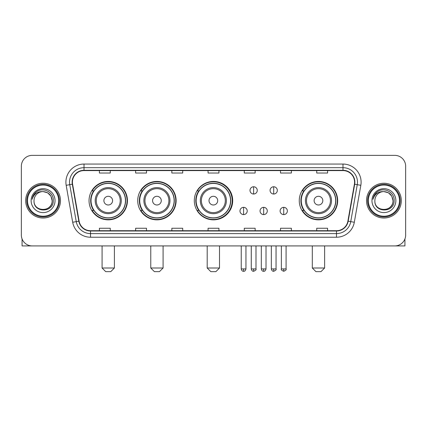 <?xml version="1.0" encoding="UTF-8"?>
<svg xmlns="http://www.w3.org/2000/svg" width="427" height="427" viewBox="0 0 427 427"><rect width="100%" height="100%" fill="white"/><g stroke="black" fill="none" stroke-linecap="round" stroke-linejoin="round"><path stroke-width="0.64" d="M299.268 200.642A19.199 19.199 0 0 0 318.467 219.841A19.199 19.199 0 0 0 337.666 200.642A19.199 19.199 0 0 0 318.467 181.443A19.199 19.199 0 0 0 299.268 200.642M194.301 200.642A19.199 19.199 0 0 0 213.5 219.841A19.199 19.199 0 0 0 232.699 200.642A19.199 19.199 0 0 0 213.5 181.443A19.199 19.199 0 0 0 194.301 200.642M137.729 200.642A19.199 19.199 0 0 0 156.922 219.841A19.199 19.199 0 0 0 176.121 200.642A19.199 19.199 0 0 0 156.922 181.443A19.199 19.199 0 0 0 137.729 200.642M89.046 200.642A19.199 19.199 0 0 0 108.245 219.841A19.199 19.199 0 0 0 127.438 200.642A19.199 19.199 0 0 0 108.245 181.443A19.199 19.199 0 0 0 89.046 200.642M93.652 210.42A17.566 17.566 0 0 1 93.652 190.864M142.33 210.42A17.566 17.566 0 0 1 142.33 190.864M198.763 210.42A17.566 17.566 0 0 1 198.763 190.864M303.875 210.42A17.566 17.566 0 0 1 303.875 190.864M21.35 166.231L21.35 235.053A10.867 10.867 0 0 0 32.217 245.92L394.783 245.92A10.867 10.867 0 0 0 405.65 235.053L405.65 166.231A10.867 10.867 0 0 0 394.783 155.364L32.217 155.364A10.867 10.867 0 0 0 21.35 166.231L21.35 235.053M25.695 200.642A17.384 17.384 0 0 0 43.084 218.026A17.384 17.384 0 0 0 60.469 200.642A17.384 17.384 0 0 0 43.084 183.258A17.384 17.384 0 0 0 25.695 200.642A17.384 17.384 0 0 0 43.084 218.026A17.384 17.384 0 0 0 60.469 200.642A17.384 17.384 0 0 0 43.084 183.258A17.384 17.384 0 0 0 25.695 200.642M366.531 200.642A17.384 17.384 0 0 0 383.916 218.026A17.384 17.384 0 0 0 401.305 200.642A17.384 17.384 0 0 0 383.916 183.258A17.384 17.384 0 0 0 366.531 200.642A17.384 17.384 0 0 0 383.916 218.026A17.384 17.384 0 0 0 401.305 200.642A17.384 17.384 0 0 0 383.916 183.258A17.384 17.384 0 0 0 366.531 200.642M72.419 182.169A11.593 11.593 0 0 1 84.012 170.581L342.988 170.581A11.593 11.593 0 0 1 354.405 184.181L347.888 221.127A11.593 11.593 0 0 1 336.476 230.703L90.524 230.703A11.593 11.593 0 0 1 79.112 221.127L72.595 184.181A11.593 11.593 0 0 1 72.419 182.169M72.131 182.169A11.881 11.881 0 0 0 72.312 184.234L78.824 221.175A11.881 11.881 0 0 0 90.524 230.996L336.476 230.996A11.881 11.881 0 0 0 348.176 221.175L354.688 184.234A11.881 11.881 0 0 0 342.988 170.288L84.012 170.288A11.881 11.881 0 0 0 72.131 182.169M66.174 185.313A18.11 18.11 0 0 1 84.012 164.059L342.988 164.059A18.11 18.11 0 0 1 360.826 185.313L354.309 222.259A18.11 18.11 0 0 1 336.476 237.225L90.524 237.225A18.11 18.11 0 0 1 72.691 222.259L66.174 185.313L69.745 184.683A14.486 14.486 0 0 1 84.012 167.683L342.988 167.683A14.486 14.486 0 0 1 357.255 184.683L350.743 221.629A14.486 14.486 0 0 1 336.476 233.601L90.524 233.601A14.486 14.486 0 0 1 76.257 221.629L69.745 184.683A14.486 14.486 0 0 1 69.521 182.169M394.783 155.364L32.217 155.364M32.217 245.92L394.783 245.92M405.65 235.053L405.65 166.231M348.176 221.175L350.743 221.629L357.255 184.683L360.826 185.313M208.066 170.581L208.066 173.031L218.934 173.031L218.934 170.581M171.846 170.581L171.846 173.031L182.713 173.031L182.713 170.581M135.626 170.581L135.626 173.031L146.493 173.031L146.493 170.581M99.406 170.581L99.406 173.031L110.273 173.031L110.273 170.581M244.287 170.581L244.287 173.031L255.154 173.031L255.154 170.581M280.507 170.581L280.507 173.031L291.374 173.031L291.374 170.581M316.727 170.581L316.727 173.031L327.594 173.031L327.594 170.581M218.934 230.703L218.934 228.253L208.066 228.253L208.066 230.703M182.713 230.703L182.713 228.253L171.846 228.253L171.846 230.703M146.493 230.703L146.493 228.253L135.626 228.253L135.626 230.703M110.273 230.703L110.273 228.253L99.406 228.253L99.406 230.703M255.154 230.703L255.154 228.253L244.287 228.253L244.287 230.703M291.374 230.703L291.374 228.253L280.507 228.253L280.507 230.703M327.594 230.703L327.594 228.253L316.727 228.253L316.727 230.703M22.076 238.955L22.076 245.92L64.093 245.92M58.659 200.642A15.575 15.575 0 0 0 43.084 185.067A15.575 15.575 0 0 0 27.509 200.642A15.575 15.575 0 0 0 43.084 216.217A15.575 15.575 0 0 0 58.659 200.642M59.38 200.642A16.301 16.301 0 0 0 43.084 184.341A16.301 16.301 0 0 0 26.784 200.642A16.301 16.301 0 0 0 43.084 216.943A16.301 16.301 0 0 0 59.38 200.642M52.137 200.642C51.598 195.139 48.582 192.123 43.084 191.584L47.61 192.801L50.925 196.116L52.137 200.642L50.925 196.116L47.61 192.801L43.084 191.584L47.61 192.801L50.925 196.116L52.137 200.642L50.925 196.116L47.61 192.801L43.084 191.584L47.61 192.801L50.925 196.116L52.137 200.642C52.692 212.326 33.471 212.326 34.027 200.642C33.221 213.212 53.706 212.929 53.279 200.642C53.951 192.017 42.652 186.535 36.14 192.091C33.866 193.986 32.537 196.399 32.148 199.324C33.856 193.933 37.501 191.349 43.084 191.584L47.61 192.801L50.925 196.116L52.137 200.642C52.692 212.326 33.471 212.326 34.027 200.642C33.471 212.326 52.692 212.326 52.137 200.642C52.692 212.326 33.471 212.326 34.027 200.642C33.471 212.326 52.692 212.326 52.137 200.642C52.692 212.326 33.471 212.326 34.027 200.642C33.471 212.326 52.692 212.326 52.137 200.642C52.692 212.326 33.471 212.326 34.027 200.642C33.471 212.326 52.692 212.326 52.137 200.642C52.692 212.326 33.471 212.326 34.027 200.642C33.471 212.326 52.692 212.326 52.137 200.642C52.692 212.326 33.471 212.326 34.027 200.642C33.471 212.326 52.692 212.326 52.137 200.642C52.692 212.326 33.471 212.326 34.027 200.642A9.058 9.058 0 0 1 43.084 191.584L47.61 192.801L50.925 196.116L52.137 200.642C52.5 207.671 43.463 212.342 37.95 208.098M31.128 200.642A11.951 11.951 0 0 0 43.084 212.593A11.951 11.951 0 0 0 55.035 200.642A11.951 11.951 0 0 0 43.084 188.691A11.951 11.951 0 0 0 31.128 200.642M36.135 192.091L33.466 195.267M33.301 195.577L33.541 195.139L33.301 195.577M110.78 271.636L105.709 271.636L102.085 268.012L114.399 268.012L110.78 271.636M112.589 200.642A4.345 4.345 0 0 0 108.245 196.297A4.345 4.345 0 0 0 103.894 200.642A4.345 4.345 0 0 0 108.245 204.987A4.345 4.345 0 0 0 112.589 200.642M121.284 200.642A13.04 13.04 0 0 0 108.245 187.602A13.04 13.04 0 0 0 95.205 200.642A13.04 13.04 0 0 0 108.245 213.681A13.04 13.04 0 0 0 121.284 200.642A13.04 13.04 0 0 1 108.245 213.681A13.04 13.04 0 0 1 95.205 200.642M125.447 200.642A17.203 17.203 0 0 0 108.245 183.439A17.203 17.203 0 0 0 91.036 200.642A17.203 17.203 0 0 0 108.245 217.845A17.203 17.203 0 0 0 125.447 200.642M127.075 200.642A18.836 18.836 0 0 1 92.147 210.42L93.892 210.42A17.368 17.368 0 0 0 119.731 213.665A17.368 17.368 0 0 0 119.731 187.618A17.368 17.368 0 0 0 93.892 190.864L92.147 190.864A18.836 18.836 0 0 1 127.075 200.642M159.458 271.636L154.387 271.636L150.768 268.012L163.082 268.012L159.458 271.636M161.273 200.642A4.345 4.345 0 0 0 156.922 196.297A4.345 4.345 0 0 0 152.578 200.642A4.345 4.345 0 0 0 156.922 204.987A4.345 4.345 0 0 0 161.273 200.642M169.962 200.642A13.04 13.04 0 0 0 156.922 187.602A13.04 13.04 0 0 0 143.883 200.642A13.04 13.04 0 0 0 156.922 213.681A13.04 13.04 0 0 0 169.962 200.642A13.04 13.04 0 0 1 156.922 213.681A13.04 13.04 0 0 1 143.883 200.642M174.131 200.642A17.203 17.203 0 0 0 156.922 183.439A17.203 17.203 0 0 0 139.72 200.642A17.203 17.203 0 0 0 156.922 217.845A17.203 17.203 0 0 0 174.131 200.642M175.759 200.642A18.836 18.836 0 0 1 140.825 210.42L142.57 210.42A17.368 17.368 0 0 0 168.414 213.665A17.368 17.368 0 0 0 168.414 187.618A17.368 17.368 0 0 0 142.57 190.864L140.825 190.864A18.836 18.836 0 0 1 175.759 200.642M215.891 271.636L210.821 271.636L207.196 268.012L219.51 268.012L215.891 271.636M217.701 200.642A4.345 4.345 0 0 0 213.356 196.297A4.345 4.345 0 0 0 209.011 200.642A4.345 4.345 0 0 0 213.356 204.987A4.345 4.345 0 0 0 217.701 200.642M226.395 200.642A13.04 13.04 0 0 0 213.356 187.602A13.04 13.04 0 0 0 200.316 200.642A13.04 13.04 0 0 0 213.356 213.681A13.04 13.04 0 0 0 226.395 200.642A13.04 13.04 0 0 1 213.356 213.681A13.04 13.04 0 0 1 200.316 200.642M230.559 200.642A17.203 17.203 0 0 0 213.356 183.439A17.203 17.203 0 0 0 196.148 200.642A17.203 17.203 0 0 0 213.356 217.845A17.203 17.203 0 0 0 230.559 200.642M232.192 200.642A18.836 18.836 0 0 1 197.258 210.42L199.003 210.42A17.368 17.368 0 0 0 224.848 213.665A17.368 17.368 0 0 0 224.848 187.618A17.368 17.368 0 0 0 199.003 190.864L197.258 190.864A18.836 18.836 0 0 1 232.192 200.642M321.003 271.636L315.932 271.636L312.308 268.012L324.627 268.012L321.003 271.636M322.812 200.642A4.345 4.345 0 0 0 318.467 196.297A4.345 4.345 0 0 0 314.123 200.642A4.345 4.345 0 0 0 318.467 204.987A4.345 4.345 0 0 0 322.812 200.642M331.507 200.642A13.04 13.04 0 0 0 318.467 187.602A13.04 13.04 0 0 0 305.428 200.642A13.04 13.04 0 0 0 318.467 213.681A13.04 13.04 0 0 0 331.507 200.642A13.04 13.04 0 0 1 318.467 213.681A13.04 13.04 0 0 1 305.428 200.642M335.67 200.642A17.203 17.203 0 0 0 318.467 183.439A17.203 17.203 0 0 0 301.265 200.642A17.203 17.203 0 0 0 318.467 217.845A17.203 17.203 0 0 0 335.67 200.642M337.303 200.642A18.836 18.836 0 0 1 302.369 210.42L304.115 210.42A17.368 17.368 0 0 0 329.959 213.665A17.368 17.368 0 0 0 329.959 187.618A17.368 17.368 0 0 0 304.115 190.864L302.369 190.864A18.836 18.836 0 0 1 337.303 200.642M253.633 186.77A3.624 3.624 0 0 0 250.008 190.389A3.624 3.624 0 0 0 253.633 194.013A3.624 3.624 0 0 0 257.257 190.389A3.624 3.624 0 0 0 253.633 186.77L253.633 194.013A3.624 3.624 0 0 0 257.257 190.389A3.624 3.624 0 0 0 253.633 186.77M273.696 186.77A3.624 3.624 0 0 0 270.077 190.389A3.624 3.624 0 0 0 273.696 194.013A3.624 3.624 0 0 0 277.32 190.389A3.624 3.624 0 0 0 273.696 186.77L273.696 194.013A3.624 3.624 0 0 0 277.32 190.389A3.624 3.624 0 0 0 273.696 186.77M243.598 207.341A3.624 3.624 0 0 0 239.979 210.965A3.624 3.624 0 0 0 243.598 214.589A3.624 3.624 0 0 0 247.222 210.965A3.624 3.624 0 0 0 243.598 207.341L243.598 214.589A3.624 3.624 0 0 0 247.222 210.965A3.624 3.624 0 0 0 243.598 207.341M263.667 207.341A3.624 3.624 0 0 0 260.043 210.965A3.624 3.624 0 0 0 263.667 214.589A3.624 3.624 0 0 0 267.286 210.965A3.624 3.624 0 0 0 263.667 207.341L263.667 214.589A3.624 3.624 0 0 0 267.286 210.965A3.624 3.624 0 0 0 263.667 207.341M283.731 207.341A3.624 3.624 0 0 0 280.112 210.965A3.624 3.624 0 0 0 283.731 214.589A3.624 3.624 0 0 0 287.355 210.965A3.624 3.624 0 0 0 283.731 207.341L283.731 214.589A3.624 3.624 0 0 0 287.355 210.965A3.624 3.624 0 0 0 283.731 207.341M404.924 238.955L404.924 245.92L362.907 245.92M399.491 200.642A15.575 15.575 0 0 0 383.916 185.067A15.575 15.575 0 0 0 368.341 200.642A15.575 15.575 0 0 0 383.916 216.217A15.575 15.575 0 0 0 399.491 200.642M400.216 200.642A16.301 16.301 0 0 0 383.916 184.341A16.301 16.301 0 0 0 367.62 200.642A16.301 16.301 0 0 0 383.916 216.943A16.301 16.301 0 0 0 400.216 200.642M374.863 200.642A9.058 9.058 0 0 1 383.916 191.584L388.447 192.801L391.762 196.116L392.973 200.642L391.762 196.116L388.447 192.801L383.916 191.584L388.447 192.801L391.762 196.116L392.973 200.642L391.762 196.116L388.447 192.801L383.916 191.584L388.447 192.801L391.762 196.116L392.973 200.642L391.762 196.116L388.447 192.801L383.916 191.584L388.447 192.801L391.762 196.116L392.973 200.642C393.529 212.326 374.308 212.326 374.863 200.642C374.057 213.212 394.543 212.929 394.116 200.642C394.788 192.017 383.489 186.535 376.977 192.091C374.703 193.986 373.374 196.399 372.979 199.324C374.687 193.933 378.333 191.349 383.916 191.584L388.447 192.801L391.762 196.116L392.973 200.642C393.529 212.326 374.308 212.326 374.863 200.642C374.308 212.326 393.529 212.326 392.973 200.642C393.529 212.326 374.308 212.326 374.863 200.642C374.308 212.326 393.529 212.326 392.973 200.642C393.529 212.326 374.308 212.326 374.863 200.642C374.308 212.326 393.529 212.326 392.973 200.642C393.529 212.326 374.308 212.326 374.863 200.642C374.308 212.326 393.529 212.326 392.973 200.642C393.529 212.326 374.308 212.326 374.863 200.642C374.308 212.326 393.529 212.326 392.973 200.642C393.336 207.671 384.295 212.342 378.781 208.098M383.916 191.584C389.419 192.123 392.434 195.139 392.973 200.642M371.965 200.642A11.951 11.951 0 0 0 383.916 212.593A11.951 11.951 0 0 0 395.872 200.642A11.951 11.951 0 0 0 383.916 188.691A11.951 11.951 0 0 0 371.965 200.642M376.972 192.091L374.303 195.267M374.137 195.577L374.378 195.139L374.137 195.577M342.988 164.059L342.988 170.288M69.745 184.683L72.312 184.234M90.524 237.225L90.524 230.996M336.476 230.996L336.476 237.225M72.691 222.259L78.824 221.175M354.688 184.234L357.255 184.683M84.012 164.059L84.012 170.288M350.743 221.629L354.309 222.259M120.222 200.642A11.977 11.977 0 0 0 108.245 188.665A11.977 11.977 0 0 0 96.267 200.642A11.977 11.977 0 0 0 108.245 212.619A11.977 11.977 0 0 0 120.222 200.642M168.9 200.642A11.977 11.977 0 0 0 156.922 188.665A11.977 11.977 0 0 0 144.945 200.642A11.977 11.977 0 0 0 156.922 212.619A11.977 11.977 0 0 0 168.9 200.642M225.333 200.642A11.977 11.977 0 0 0 213.356 188.665A11.977 11.977 0 0 0 201.379 200.642A11.977 11.977 0 0 0 213.356 212.619A11.977 11.977 0 0 0 225.333 200.642M330.445 200.642A11.977 11.977 0 0 0 318.467 188.665A11.977 11.977 0 0 0 306.49 200.642A11.977 11.977 0 0 0 318.467 212.619A11.977 11.977 0 0 0 330.445 200.642M253.633 268.919L251.279 268.919C251.69 270.595 252.474 271.38 253.633 271.273L253.633 268.919L255.986 268.919L255.986 245.92M273.696 268.919L271.342 268.919C271.753 270.595 272.538 271.38 273.696 271.273L273.696 268.919L276.055 268.919L276.055 245.92M243.598 268.919L241.244 268.919C241.655 270.595 242.44 271.38 243.598 271.273L243.598 268.919L245.952 268.919L245.952 245.92M263.667 268.919L261.313 268.919C261.724 270.595 262.509 271.38 263.667 271.273L263.667 268.919L266.021 268.919L266.021 245.92M283.731 268.919L281.377 268.919C280.902 269.672 281.687 270.456 283.731 271.273L283.731 268.919L286.085 268.919L286.085 245.92M114.399 245.92L114.399 268.012M102.085 245.92L102.085 268.012M163.082 245.92L163.082 268.012M150.768 245.92L150.768 268.012M219.51 245.92L219.51 268.012M207.196 245.92L207.196 268.012M324.627 245.92L324.627 268.012M312.308 245.92L312.308 268.012M251.279 268.919L251.279 245.92M255.986 268.919C256.467 269.672 255.682 270.456 253.633 271.273M271.342 268.919L271.342 245.92M276.055 268.919C276.531 269.672 275.746 270.456 273.696 271.273M241.244 268.919L241.244 245.92M245.952 268.919C245.541 270.595 244.756 271.38 243.598 271.273M261.313 268.919L261.313 245.92M266.021 268.919C265.61 270.595 264.825 271.38 263.667 271.273M281.377 268.919L281.377 245.92M286.085 268.919C286.565 269.672 285.78 270.456 283.731 271.273"/></g></svg>
